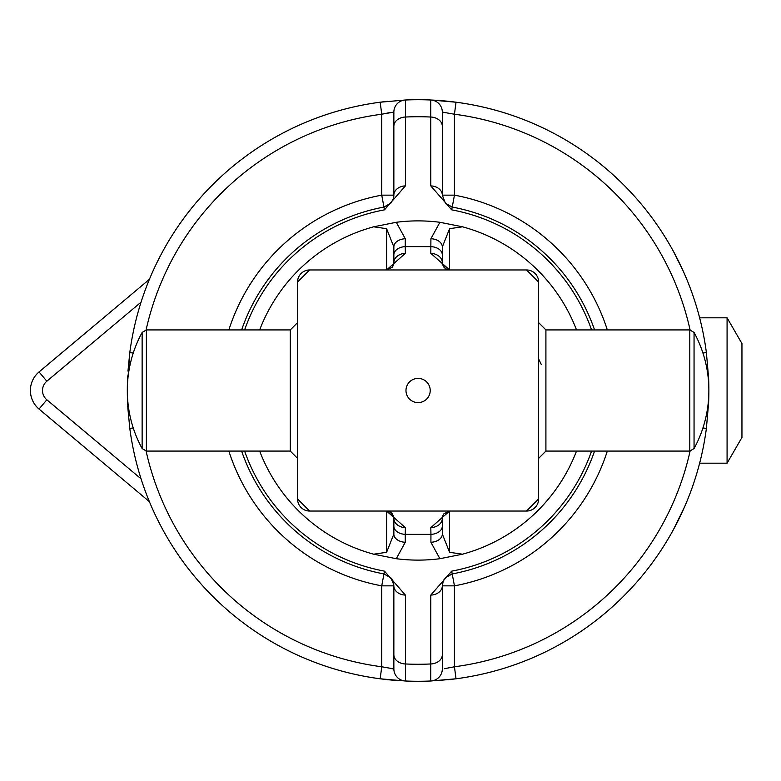 <?xml version="1.0" encoding="UTF-8"?>
<svg xmlns="http://www.w3.org/2000/svg" width="781" height="781" viewBox="0 0 781 781"><rect width="100%" height="100%" fill="white"/><g stroke="black" fill="none" stroke-linecap="round" stroke-linejoin="round"><path stroke-width="1.17" d="M146.389 451.076L146.389 329.924L142.132 332.442L142.132 448.558L146.389 451.076L290.278 451.076L297.541 458.349L297.541 322.651L290.278 329.924L290.278 451.076M689.799 329.924L694.055 332.442A121.153 121.153 0 0 1 694.055 448.558L694.055 332.442L694.055 448.558L689.799 451.076L545.909 451.076L545.909 329.924L689.799 329.924L689.799 451.076M591.568 451.076A183.75 183.75 0 0 1 451.701 571.145L430.78 595.102L430.731 681.003L456.016 678.787A290.776 290.776 0 0 0 706.385 428.427L708.592 403.142A12.115 12.115 0 0 1 707.713 407.174A12.115 12.115 0 0 0 708.592 403.142L708.211 403.142M397.812 680.563L380.171 678.787L405.456 681.003L405.407 595.102L384.486 571.145A183.75 183.75 0 0 1 244.619 451.076M127.82 407.721L129.802 428.427L133.258 427.968M241.622 451.076A186.581 186.581 0 0 0 383.959 573.928L390.881 577.901L393.809 584.764L393.858 668.897A12.115 12.115 0 0 0 405.456 681.003A12.115 12.115 0 0 1 393.858 668.897L381.743 666.779L380.171 678.787A290.776 290.776 0 0 0 397.754 680.563A290.776 290.776 0 0 1 129.802 428.427A290.776 290.776 0 0 0 380.171 678.787L399.599 680.69M127.967 371.092L129.802 352.573L127.977 377.858M438.483 100.437L456.016 102.213L430.731 99.997A290.776 290.776 0 0 0 405.456 99.997L380.171 102.213A290.776 290.776 0 0 0 129.802 352.573L133.258 353.032M708.211 377.858L708.592 377.858A12.115 12.115 0 0 0 707.713 373.826A12.115 12.115 0 0 1 708.592 377.858L706.385 352.573A290.776 290.776 0 0 0 456.016 102.213L454.444 114.221A278.661 278.661 0 0 1 690.092 329.933M681.296 514.093L682.819 510.784M684.664 506.644L673.456 529.567M437.506 680.622L456.016 678.787L454.444 666.779L444.418 668.692M455.089 678.914L435.095 680.788M435.31 100.232L430.731 99.997L430.78 185.898L451.701 209.855A183.75 183.75 0 0 1 591.568 329.924M684.976 275.078L684.664 274.356M682.819 270.216L673.456 251.433M681.696 267.766L682.223 268.908M127.977 403.142L127.752 406.54M576.524 329.924A169.614 169.614 0 0 0 462.508 226.802L439.908 222.292L430.907 238.722L430.809 253.337L449.592 269.953L386.595 269.953L405.378 253.337A12.115 9.362 180 0 0 393.858 262.68L392.277 267.209L386.654 269.953M405.378 253.337L405.241 246.64A12.115 8.249 180 0 0 393.858 254.87L393.858 262.68M430.809 253.337A12.115 9.362 0 0 1 442.329 262.68L442.329 254.87A12.115 8.249 0 0 0 430.946 246.64L405.241 246.63L405.28 238.722A12.115 8.249 180 0 0 393.858 246.952L393.858 254.87M405.251 238.722L396.279 222.292L373.679 226.802L386.595 228.687L393.858 246.952M373.679 226.802A169.614 169.614 0 0 0 259.663 329.924M299.504 505.541A12.115 12.115 0 0 1 297.541 498.932L297.541 282.068A12.115 12.115 0 0 1 299.504 275.459M299.601 275.312A12.115 12.115 0 0 1 302.911 272.003M303.048 271.905A12.115 12.115 0 0 1 309.657 269.953L526.531 269.953A12.115 12.115 0 0 1 533.14 271.905M244.619 329.924A183.75 183.75 0 0 1 384.486 209.855L405.407 185.898L405.456 99.997A12.115 12.115 0 0 0 393.858 112.103L393.858 195.152L393.321 198.764L390.822 203.158L383.959 207.072A186.581 186.581 0 0 0 241.622 329.924M439.908 222.292A169.614 169.614 0 0 0 396.279 222.292M259.663 451.076A169.614 169.614 0 0 0 373.679 554.198L396.279 558.708A169.614 169.614 0 0 0 439.908 558.708L462.508 554.198A169.614 169.614 0 0 0 576.524 451.076M430.907 238.722A12.115 8.249 0 0 1 442.329 246.952L449.592 228.687L462.508 226.802M442.329 254.87L442.329 246.952M449.592 228.687L449.592 269.953L442.534 264.417L442.329 262.68L443.95 267.258M533.277 272.003A12.115 12.115 0 0 1 536.586 275.312M536.684 275.459A12.115 12.115 0 0 1 538.646 282.068L538.646 498.932A12.115 12.115 0 0 1 536.684 505.541M541.389 364.688L538.646 358.996M536.586 505.688A12.115 12.115 0 0 1 533.277 508.997M533.14 509.095A12.115 12.115 0 0 1 526.531 511.047L309.657 511.047A12.115 12.115 0 0 1 303.048 509.095M462.508 554.198L449.592 552.313L442.329 534.048L442.329 518.32L442.944 515.372L443.911 513.791L449.592 511.047L430.809 527.663A12.115 9.362 -0 0 0 442.329 518.32M430.809 527.663L430.946 534.36A12.115 8.249 0 0 0 442.329 526.13M405.378 527.663L386.595 511.047L393.653 516.583L393.858 518.32A12.115 9.362 180 0 0 405.378 527.663L405.241 534.36A12.115 8.249 180 0 1 393.858 526.13L393.858 534.048A12.115 8.249 180 0 0 405.271 542.278L405.241 534.36L430.946 534.37L430.907 542.278A12.115 8.249 0 0 0 442.329 534.048M430.907 542.278L439.898 558.718M449.524 511.047L386.595 511.047L386.595 552.304L373.679 554.198M302.911 508.997A12.115 12.115 0 0 1 299.601 505.688M393.858 534.048L386.595 552.313M396.279 558.708L405.251 542.278M392.238 513.742L393.858 518.32L393.858 526.13M545.909 329.924L538.646 322.651L538.646 458.349L545.909 451.076M538.646 282.068L526.531 269.953M418.089 378.385A12.115 12.115 0 0 0 407.604 396.563A12.115 12.115 0 0 0 428.584 396.563A12.115 12.115 0 0 0 418.089 378.385M309.657 269.953L297.541 282.068M297.541 498.932L309.657 511.047M526.531 511.047L538.646 498.932M149.405 279.334L39.05 371.941A24.231 24.231 0 0 0 39.05 409.059L149.405 501.666M390.149 112.523L381.743 114.221L380.171 102.213A290.776 290.776 0 0 1 387.815 101.305A290.776 290.776 0 0 0 129.802 352.573M228.853 451.076A198.696 198.696 0 0 0 381.743 585.848L393.858 585.848L393.858 668.897L391.056 668.595M443.237 581.201L445.551 577.628L443.237 581.201L442.329 585.848L442.329 668.897A12.115 12.115 0 0 1 430.731 681.003A290.776 290.776 0 0 1 405.456 681.003A290.776 290.776 0 0 0 430.731 681.003A12.115 12.115 0 0 0 442.329 668.897L442.329 585.848A12.115 9.274 180 0 1 430.78 595.102M445.551 577.628L452.228 573.928A186.581 186.581 0 0 0 594.566 451.076M456.016 678.787A290.776 290.776 0 0 1 448.372 679.695A290.776 290.776 0 0 0 706.385 428.427L702.929 427.968M442.329 126.288L442.329 112.103L454.444 114.221L454.444 195.152L442.329 195.152L442.329 126.288A12.115 9.274 0 0 0 430.634 117.023A273.77 273.77 0 0 0 405.554 117.023A12.115 9.274 0 0 0 393.858 126.288M430.731 99.997A12.115 12.115 0 0 1 442.329 112.103A12.115 12.115 0 0 0 430.731 99.997A12.115 12.115 0 0 1 442.329 112.103A12.115 12.115 0 0 0 430.731 99.997A290.776 290.776 0 0 0 405.456 99.997A12.115 12.115 0 0 0 393.858 112.103A12.115 12.115 0 0 1 405.456 99.997M430.78 185.898A12.115 9.274 0 0 1 442.329 195.152L445.346 203.138L452.228 207.072L445.346 203.138M702.929 353.032L706.385 352.573A290.776 290.776 0 0 0 438.434 100.437A290.776 290.776 0 0 1 456.016 102.213M594.566 329.924A186.581 186.581 0 0 0 452.228 207.072L451.701 209.855M442.329 112.103L442.329 195.152M127.596 403.142A290.776 290.776 0 0 1 127.323 390.529A290.776 290.776 0 0 0 127.596 403.142A12.115 12.115 0 0 0 128.474 407.174A12.115 12.115 0 0 1 127.596 403.142A12.115 12.115 0 0 0 128.474 407.174M393.858 585.848A12.115 9.274 0 0 0 405.407 595.102M127.596 377.858A290.776 290.776 0 0 0 127.323 390.471A290.776 290.776 0 0 1 127.596 377.858A12.115 12.115 0 0 1 128.474 373.826A12.115 12.115 0 0 0 127.596 377.858A12.115 12.115 0 0 1 128.474 373.826A12.115 12.115 0 0 0 127.596 377.858M146.096 329.933A278.661 278.661 0 0 1 381.743 114.221L393.858 112.103L393.858 195.152A12.115 12.115 0 0 1 392.843 200.034A12.115 12.115 0 0 0 393.858 195.152L381.743 195.152A198.696 198.696 0 0 0 228.853 329.924M405.407 185.898A12.115 9.274 180 0 0 393.858 195.152M396.377 100.534A290.776 290.776 0 0 1 397.861 100.427A290.776 290.776 0 0 0 396.377 100.534M439.81 680.466A290.776 290.776 0 0 1 437.721 680.612A290.776 290.776 0 0 0 439.81 680.466M442.329 585.848A12.115 12.115 0 0 1 444.311 579.19A12.115 12.115 0 0 0 442.329 585.848L454.444 585.848A198.696 198.696 0 0 0 607.325 451.076M384.486 209.855L383.959 207.072A12.115 12.115 0 0 0 384.057 207.053A12.115 12.115 0 0 1 383.959 207.072L381.743 195.152L381.743 114.221M146.096 451.067A278.661 278.661 0 0 0 381.743 666.779L381.743 585.848L383.959 573.928A12.115 12.115 0 0 1 384.057 573.947A12.115 12.115 0 0 0 383.959 573.928L384.486 571.145M708.592 403.142A290.776 290.776 0 0 0 708.865 390.529A290.776 290.776 0 0 1 708.592 403.142M708.865 390.471A290.776 290.776 0 0 0 708.592 377.858A290.776 290.776 0 0 1 708.865 390.471M727.082 317.808L727.082 463.192L741.95 437.448L741.95 343.552L727.082 317.808L699.639 317.808M386.595 228.687L386.595 269.953M442.329 654.712A12.115 9.274 0 0 1 430.634 663.977A273.77 273.77 0 0 1 405.554 663.977A12.115 9.274 0 0 1 393.858 654.712M449.592 552.313L449.592 511.047M442.329 511.047L393.858 511.047M39.05 371.941L46.84 381.216L141.068 302.149M141.068 478.851L46.84 399.784L39.05 409.059M46.84 399.784A12.115 12.115 0 0 1 46.84 381.216M690.092 451.067A278.661 278.661 0 0 1 454.444 666.779L454.444 585.848L451.701 571.145M430.731 681.003A12.115 12.115 0 0 0 442.329 668.897M707.713 373.826A12.115 12.115 0 0 1 708.592 377.858M607.325 329.924A198.696 198.696 0 0 0 454.444 195.152L452.228 207.072M142.132 332.442A121.153 121.153 0 0 0 142.132 448.558M146.389 329.924L290.278 329.924M393.243 265.628L392.277 267.209M449.436 269.953L445.687 268.81L444.057 267.395L442.534 264.417M442.944 515.372L443.911 513.791M386.751 511.047L390.5 512.19L392.13 513.605L393.653 516.583M392.16 579.687L393.809 584.764M383.959 573.928L390.881 577.901M389.494 204.456L383.959 207.072M393.321 198.764L390.822 203.158M699.639 463.192L727.082 463.192"/></g></svg>
